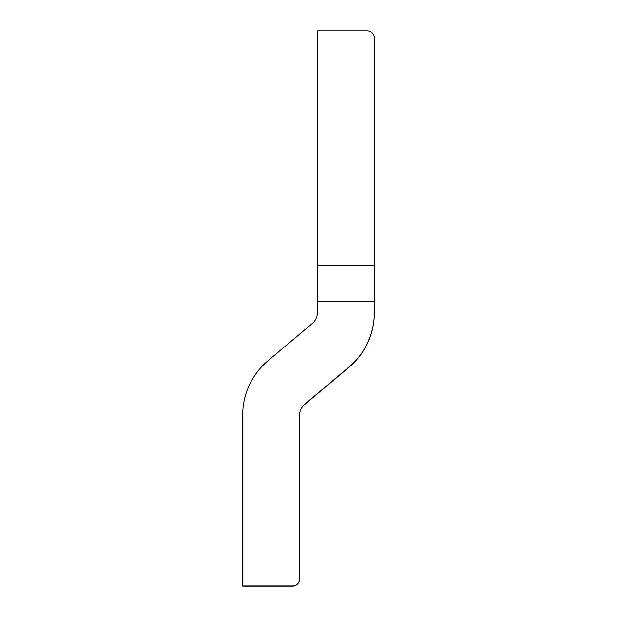 <?xml version="1.0" encoding="UTF-8"?>
<svg xmlns="http://www.w3.org/2000/svg" width="617" height="617" viewBox="0 0 617 617"><rect width="100%" height="100%" fill="white"/><g stroke="black" fill="none" stroke-linecap="round" stroke-linejoin="round"><path stroke-width="0.93" d="M304.69 404.243A14.23 14.23 0 0 0 299.607 415.148A14.23 14.23 0 0 1 304.69 404.243L348.906 367.138A71.163 71.163 0 0 0 374.326 312.626L374.326 301.281L317.393 301.281L317.393 312.626A14.23 14.23 0 0 1 312.31 323.532A14.23 14.23 0 0 0 317.393 312.626A14.23 14.23 0 0 1 312.31 323.532L268.094 360.637A71.163 71.163 0 0 0 242.674 415.148L242.674 586.15L292.489 586.15A7.119 7.119 0 0 0 299.607 579.031L299.607 415.349A14.23 14.23 0 0 1 304.69 404.443L348.906 367.346A71.163 71.163 0 0 0 374.326 312.827L374.326 38.169A7.119 7.119 0 0 1 374.326 38.169M317.393 265.703L317.393 30.85L367.215 30.85A7.119 7.119 0 0 1 374.326 37.969L374.326 265.703L317.393 265.703L317.393 301.281M242.674 585.949L292.489 585.949L242.674 585.949M317.393 30.85L367.215 30.85L317.393 30.85M292.489 585.949A7.119 7.119 0 0 0 299.607 578.831L299.607 415.148M374.326 301.281L374.326 265.703"/></g></svg>
